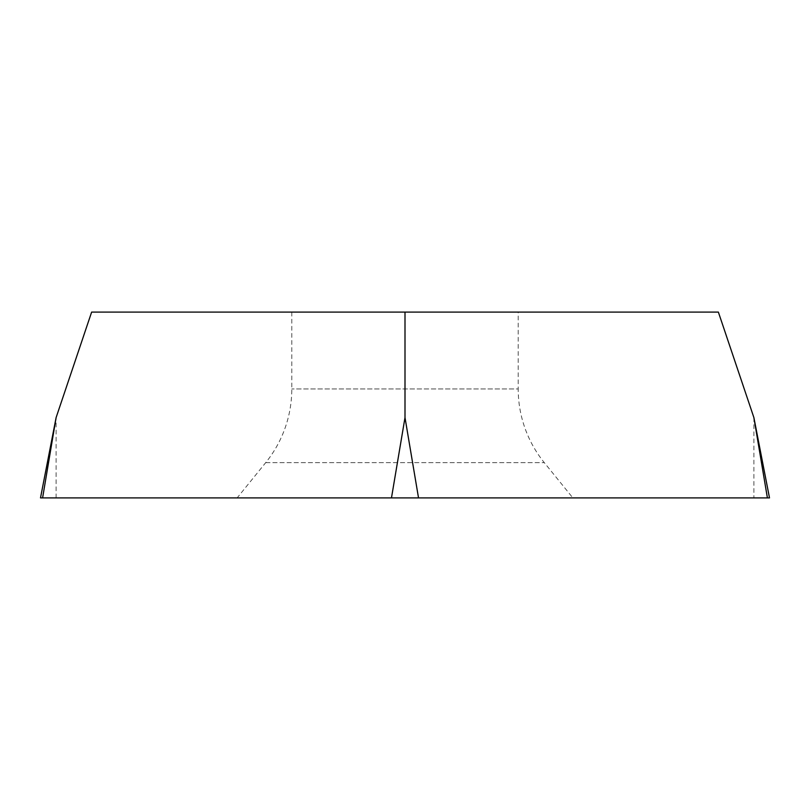 <?xml version="1.0" encoding="UTF-8"?>
<svg xmlns="http://www.w3.org/2000/svg" width="810" height="810" viewBox="0 0 810 810"><rect width="100%" height="100%" fill="white"/><g stroke="black" fill="none" stroke-linecap="round" stroke-linejoin="round"><path stroke-width="0.61" stroke-dasharray="4.05 3.04" d="M769.5 497.907L40.5 497.907M572.862 497.907L237.138 497.907L572.862 497.907L544.3 462.652A117.106 117.106 0 0 1 518.208 388.952L291.792 388.952L518.208 388.952L518.208 312.093L291.792 312.093L518.208 312.093M91.631 312.093L718.369 312.093M291.792 312.093L291.792 388.952A117.106 117.106 0 0 1 265.7 462.652L237.138 497.907M767.404 497.907L42.596 497.907M753.887 417.575L753.887 497.907M56.113 497.907L56.113 417.575M265.7 462.652L544.3 462.652L265.7 462.652"/><path stroke-width="1.21" d="M405 312.093L91.631 312.093L56.113 417.575L40.5 497.907L769.5 497.907L753.887 417.575L718.369 312.093L405 312.093L405 417.575L418.527 497.907L767.404 497.907L753.887 417.575M56.113 417.575L42.596 497.907L418.527 497.907M391.473 497.907L405 417.575"/></g></svg>
